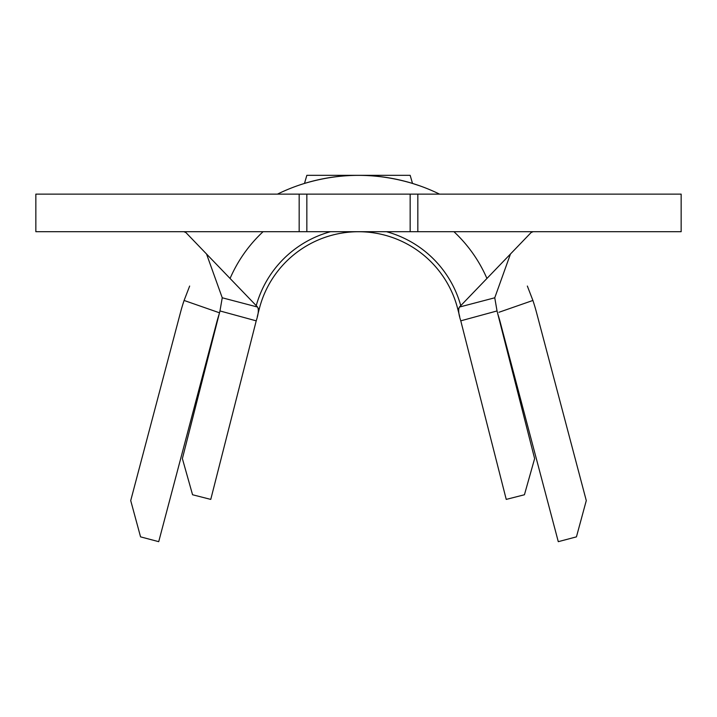 <?xml version="1.0" encoding="UTF-8"?>
<svg xmlns="http://www.w3.org/2000/svg" width="717" height="717" viewBox="0 0 717 717"><rect width="100%" height="100%" fill="white"/><g stroke="black" fill="none" stroke-linecap="round" stroke-linejoin="round"><path stroke-width="1.08" d="M410.16 231.699L35.85 231.699L35.85 194.119L417.832 194.119L417.832 231.699L410.16 231.699L410.16 194.119M460.78 320.849L506.238 499.399L524.441 494.757L534.622 458.593L497.033 310.945L460.78 320.831C458.557 314.1 458.109 309.511 459.409 307.064L494.757 297.788L510.459 254.015M258.344 308.579L259.285 308.821A102.388 102.388 0 0 1 457.715 308.821L459.705 316.627M417.832 231.699L681.15 231.699L681.15 194.119L417.832 194.119M306.84 231.699L306.84 194.119M533.143 231.699L531.136 232.523L459.409 307.064M494.757 297.788L497.033 310.945M486.933 278.465A139.958 139.958 0 0 0 453.924 231.699A139.958 139.958 0 0 1 486.933 278.465M263.076 231.699A139.958 139.958 0 0 0 230.067 278.465A139.958 139.958 0 0 1 263.076 231.699M219.967 310.945L182.378 458.593L192.559 494.757L210.762 499.399L256.22 320.849L219.967 310.945L222.243 297.788L206.541 254.015M259.285 308.821A102.388 102.388 0 0 1 457.715 308.821A102.388 102.388 0 0 0 259.285 308.821L257.278 316.672M183.857 231.699L185.864 232.523L257.591 307.064C258.891 309.511 258.443 314.1 256.22 320.831L256.22 320.849M222.243 297.788L257.591 307.064M256.238 305.657A106.143 106.143 0 0 1 330.51 231.699M386.49 231.699A106.143 106.143 0 0 1 460.762 305.657M277.479 194.119A184.099 184.099 0 0 1 439.521 194.119M219.187 314.01A146.528 146.528 0 0 0 216.839 321.96L158.717 541.667L140.559 536.863L130.718 500.6L180.523 312.352A184.099 184.099 0 0 1 184.099 300.459L189.655 286.047M219.581 312.836L184.099 300.459M527.345 286.047L532.901 300.459A184.099 184.099 0 0 1 536.477 312.352L586.282 500.6L576.441 536.863L558.283 541.667L500.161 321.96A146.528 146.528 0 0 0 497.813 314.01M532.901 300.459L498.96 312.28M419.553 185.757L412.553 183.453M304.85 183.328L304.492 183.435C340.494 172.672 376.506 172.672 412.508 183.435L411.352 183.086M412.508 183.435L410.16 175.333L306.84 175.333L304.492 183.435M299.168 231.699L299.168 194.119M458.656 308.579L457.715 308.821"/></g></svg>
